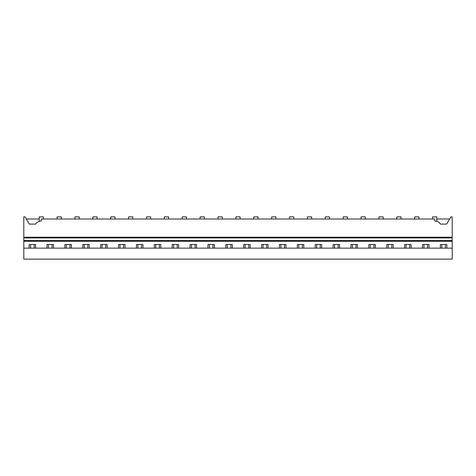 <?xml version="1.0" encoding="UTF-8"?>
<svg xmlns="http://www.w3.org/2000/svg" width="476" height="476" viewBox="0 0 476 476"><rect width="100%" height="100%" fill="white"/><g stroke="black" fill="none" stroke-linecap="round" stroke-linejoin="round"><path stroke-width="0.71" d="M452.2 248.139L452.2 259.117L23.8 259.117L23.8 248.139L452.2 248.139L452.2 240.57L23.8 240.57L23.8 248.139M40.27 221.114C38.276 221.453 36.694 222.447 35.522 224.095L29.28 224.095L25.115 216.883L23.8 216.883L23.8 240.57M35.629 248.139L35.629 244.509L29.149 244.509L29.149 248.139M434.671 218.996L434.671 221.037L434.671 218.996L41.329 218.996L41.329 221.037A7.039 7.039 0 0 0 35.522 224.095L35.522 224.095M39.502 221.275L39.829 221.197M26.335 218.996L39.216 218.996M43.441 218.996L43.441 216.883L39.216 216.883L39.216 221.358M435.73 221.114C437.724 221.453 439.306 222.447 440.478 224.095L446.72 224.095L450.885 216.883L452.2 216.883L452.2 240.57M440.478 224.095L440.478 224.095A7.039 7.039 0 0 0 434.671 221.037M23.8 237.929L452.2 237.929M47.029 248.139L47.029 244.509L53.502 244.509L53.502 248.139M64.909 248.139L64.909 244.509L71.382 244.509L71.382 248.139M82.788 248.139L82.788 244.509L89.262 244.509L89.262 248.139M100.668 248.139L100.668 244.509L107.142 244.509L107.142 248.139M118.548 248.139L118.548 244.509L125.021 244.509L125.021 248.139M136.428 248.139L136.428 244.509L142.901 244.509L142.901 248.139M154.307 248.139L154.307 244.509L160.781 244.509L160.781 248.139M172.187 248.139L172.187 244.509L178.661 244.509L178.661 248.139M190.061 248.139L190.061 244.509L196.54 244.509L196.54 248.139M207.941 248.139L207.941 244.509L214.42 244.509L214.42 248.139M225.82 248.139L225.82 244.509L232.3 244.509L232.3 248.139M243.7 248.139L243.7 244.509L250.18 244.509L250.18 248.139M261.58 248.139L261.58 244.509L268.059 244.509L268.059 248.139M279.46 248.139L279.46 244.509L285.939 244.509L285.939 248.139M297.339 248.139L297.339 244.509L303.813 244.509L303.813 248.139M315.219 248.139L315.219 244.509L321.693 244.509L321.693 248.139M333.099 248.139L333.099 244.509L339.572 244.509L339.572 248.139M350.979 248.139L350.979 244.509L357.452 244.509L357.452 248.139M368.858 248.139L368.858 244.509L375.332 244.509L375.332 248.139M386.738 248.139L386.738 244.509L393.212 244.509L393.212 248.139M404.618 248.139L404.618 244.509L411.091 244.509L411.091 248.139M422.498 248.139L422.498 244.509L428.971 244.509L428.971 248.139M440.371 248.139L440.371 244.509L446.851 244.509L446.851 248.139M436.171 221.197L436.498 221.275M436.784 218.996L449.665 218.996M432.559 218.996L432.559 216.883L436.784 216.883L436.784 221.358M61.321 218.996L61.321 216.883L57.096 216.883L57.096 218.996M79.2 218.996L79.2 216.883L74.976 216.883L74.976 218.996M97.074 218.996L97.074 216.883L92.856 216.883L92.856 218.996M114.954 218.996L114.954 216.883L110.735 216.883L110.735 218.996M132.834 218.996L132.834 216.883L128.615 216.883L128.615 218.996M150.714 218.996L150.714 216.883L146.489 216.883L146.489 218.996M168.593 218.996L168.593 216.883L164.369 216.883L164.369 218.996M186.473 218.996L186.473 216.883L182.249 216.883L182.249 218.996M204.353 218.996L204.353 216.883L200.128 216.883L200.128 218.996M222.232 218.996L222.232 216.883L218.008 216.883L218.008 218.996M240.112 218.996L240.112 216.883L235.888 216.883L235.888 218.996M257.992 218.996L257.992 216.883L253.767 216.883L253.767 218.996M275.872 218.996L275.872 216.883L271.647 216.883L271.647 218.996M293.751 218.996L293.751 216.883L289.527 216.883L289.527 218.996M311.631 218.996L311.631 216.883L307.407 216.883L307.407 218.996M329.511 218.996L329.511 216.883L325.286 216.883L325.286 218.996M347.385 218.996L347.385 216.883L343.166 216.883L343.166 218.996M365.265 218.996L365.265 216.883L361.046 216.883L361.046 218.996M383.144 218.996L383.144 216.883L378.926 216.883L378.926 218.996M401.024 218.996L401.024 216.883L396.8 216.883L396.8 218.996M418.904 218.996L418.904 216.883L414.679 216.883L414.679 218.996M30.595 244.509L30.595 248.139M34.183 244.509L34.183 248.139M48.475 244.509L48.475 248.139M52.062 244.509L52.062 248.139M66.348 244.509L66.348 248.139M69.942 244.509L69.942 248.139M84.228 244.509L84.228 248.139M87.822 244.509L87.822 248.139M102.108 244.509L102.108 248.139M105.702 244.509L105.702 248.139M119.988 244.509L119.988 248.139M123.581 244.509L123.581 248.139M137.867 244.509L137.867 248.139M141.461 244.509L141.461 248.139M155.747 244.509L155.747 248.139M159.335 244.509L159.335 248.139M173.627 244.509L173.627 248.139M177.215 244.509L177.215 248.139M191.507 244.509L191.507 248.139M195.095 244.509L195.095 248.139M209.386 244.509L209.386 248.139M212.974 244.509L212.974 248.139M227.266 244.509L227.266 248.139M230.854 244.509L230.854 248.139M245.146 244.509L245.146 248.139M248.734 244.509L248.734 248.139M263.026 244.509L263.026 248.139M266.614 244.509L266.614 248.139M280.905 244.509L280.905 248.139M284.493 244.509L284.493 248.139M298.785 244.509L298.785 248.139M302.373 244.509L302.373 248.139M316.665 244.509L316.665 248.139M320.253 244.509L320.253 248.139M334.539 244.509L334.539 248.139M338.133 244.509L338.133 248.139M352.418 244.509L352.418 248.139M356.012 244.509L356.012 248.139M370.298 244.509L370.298 248.139M373.892 244.509L373.892 248.139M388.178 244.509L388.178 248.139M391.772 244.509L391.772 248.139M406.058 244.509L406.058 248.139M409.652 244.509L409.652 248.139M423.938 244.509L423.938 248.139M427.525 244.509L427.525 248.139M441.817 244.509L441.817 248.139M445.405 244.509L445.405 248.139M23.8 237.226L452.2 237.226M23.8 241.272L452.2 241.272"/></g></svg>
